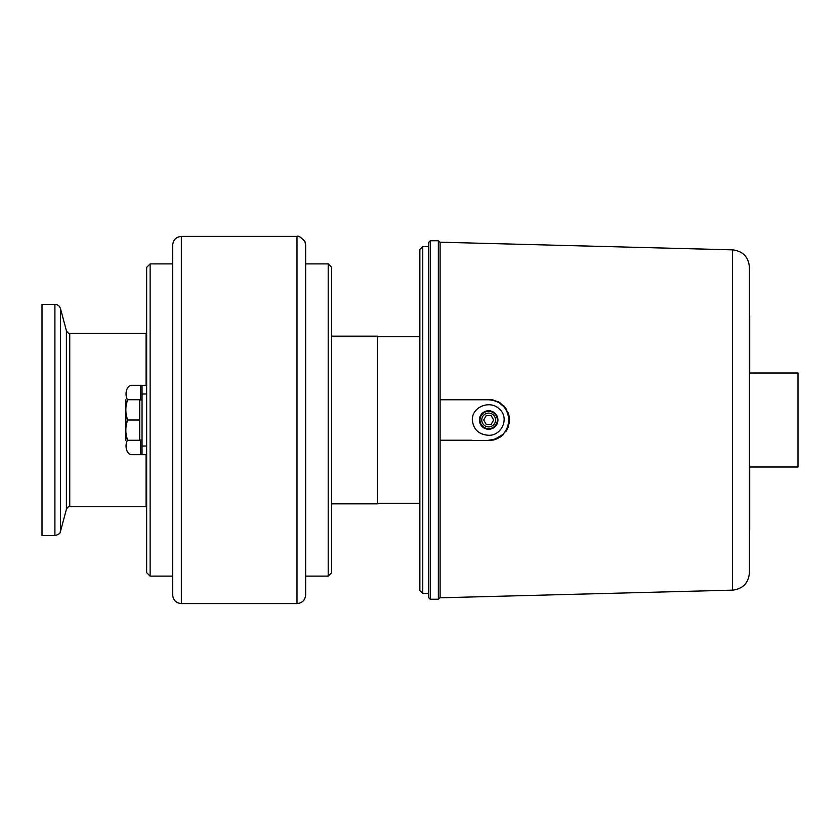 <?xml version="1.0" encoding="UTF-8"?>
<svg xmlns="http://www.w3.org/2000/svg" width="840" height="840" viewBox="0 0 840 840"><rect width="100%" height="100%" fill="white"/><g stroke="black" fill="none" stroke-linecap="round" stroke-linejoin="round"><path stroke-width="1.26" d="M749.721 529.861L749.721 524.076L749.427 529.861M749.721 315.924L749.721 372.992M749.721 467.009L749.721 524.076M422.751 246.54L419.853 249.428L419.853 590.573L422.751 593.46L422.751 246.54L428.526 246.54M749.427 371.427L749.427 372.992L798 372.992L798 467.009L749.427 467.009L749.427 468.573M493.028 440.118L498.046 438.396M500.43 437.02L503.695 434.28M506.163 431.172L508.19 427.161M509.177 423.518L509.471 419.759M509.124 416.189L508.179 412.818M506.027 408.608L503.675 405.699M500.798 403.242L497.879 401.52M492.996 399.872L491.4 399.62M488.954 399.473L440.097 399.473L488.954 399.473L492.198 399.735L499.506 402.402L505.565 407.946L508.882 415.107L509.471 419.548L509.281 422.793L506.971 429.828L501.029 436.59L495.243 439.541L490.844 440.444L440.097 440.528L491.284 440.391M471.891 440.233L440.097 440.233L440.097 597.797L732.543 590.142C742.833 588.903 748.461 583.128 749.427 572.807L749.427 267.194C748.461 256.872 742.833 251.097 732.543 249.858L732.543 590.142M732.543 249.858L440.097 242.203L440.097 399.767L488.659 399.767C500.945 400.964 507.696 407.715 508.904 420C507.696 432.285 500.945 439.036 488.659 440.233L494.855 439.268L502.582 434.679M483.284 412.471L488.659 410.75L485.814 411.201M483.672 412.209L481.12 414.635M480.029 416.682L479.472 418.94M497.291 416.671L496.272 414.74M493.657 412.209L491.505 411.201M480.123 423.549L481.278 425.586M485.006 428.495L487.316 429.156M492.334 428.484L494.161 427.434M497.207 423.528L497.816 421.365M479.409 420A9.251 9.251 0 0 1 493.29 411.989A9.251 9.251 0 0 1 493.29 428.012A9.251 9.251 0 0 1 479.409 420A9.251 9.251 0 0 0 488.659 429.251A9.251 9.251 0 0 0 497.91 420M488.659 410.75C493.784 411.149 496.839 413.879 497.847 418.94M497.774 421.606L496.041 425.576M494.015 427.539L490.004 429.156M487.116 429.125L483.157 427.434M481.131 425.376L479.514 421.355M479.535 418.457L481.058 414.74M488.303 435.267C478.727 434.501 473.403 429.408 472.311 420C471.828 406.592 490.497 399.609 499.527 409.217C509.796 418.068 501.543 436.149 488.303 435.267M440.097 440.233L440.097 399.767M488.659 399.767L491.39 399.945M498.95 402.57L504.063 406.875M506.782 411.002L508.169 414.614M508.862 418.772L508.011 425.911M506.688 429.188L505.565 431.12M440.097 242.487L438.354 240.755L438.354 599.246L440.097 597.513M430.259 240.755L428.526 242.487L428.526 597.513L430.259 599.246L430.259 240.755L438.354 240.755M331.685 503.843L377.36 503.843L377.36 336.157L331.685 336.157M146.653 506.153L146.076 506.73L146.076 454.692M146.076 385.308L146.076 333.27L69.752 333.27C68.649 333.617 67.526 332.766 66.402 330.697L66.402 509.303L60.491 531.353L60.491 308.647C59.598 305.959 57.74 304.531 54.904 304.364L54.904 535.637L42 535.637L42 304.364L54.904 304.364M127.67 440.265C125.223 440.265 125.223 440.265 127.67 440.265C125.223 440.265 125.223 440.265 127.67 440.265C125.223 433.514 125.223 426.752 127.67 420C125.223 413.249 125.223 406.487 127.67 399.735C125.223 399.735 125.223 399.735 127.67 399.735C125.223 399.735 125.223 399.735 127.67 399.735L139.713 399.735L139.713 440.265L127.67 440.265M139.713 420L127.67 420M125.853 399.735L125.853 440.265M139.713 440.003L142.034 440.003M142.034 385.308L142.034 454.692L146.653 454.692L146.653 385.308L131.618 385.308A8.673 5.575 90 0 0 126.536 390.421A8.673 5.575 90 0 0 127.449 399.735M142.034 454.692L131.618 454.692A8.673 5.575 90 0 1 126.536 449.579A8.673 5.575 90 0 1 127.449 440.265M146.653 454.692L146.653 572.649L150.129 576.114L150.129 263.886L172.672 263.886M150.129 263.886L146.653 267.351L146.653 385.308M328.209 420L328.209 576.114L331.685 572.649L331.685 267.351L328.209 263.886L328.209 420M328.209 263.886L305.666 263.886L305.666 576.114L328.209 576.114M305.666 420L305.666 245.091L304.889 241.521C300.772 237.048 298.137 235.347 296.993 236.418L296.993 603.582C302.253 603.067 305.151 600.17 305.666 594.909L305.666 420M181.346 236.418C176.075 236.933 173.187 239.831 172.672 245.091L172.672 594.909C173.187 600.18 176.075 603.067 181.346 603.582L181.346 236.418L296.993 236.418M493.668 419.979L491.18 424.326L486.171 424.337L483.661 420.021L486.15 415.674L491.148 415.663L493.668 419.979M497.332 419.969A8.673 8.673 0 0 1 484.344 427.529A8.673 8.673 0 0 1 484.302 412.503A8.673 8.673 0 0 1 497.332 419.969M495.558 419.979A6.899 6.899 0 0 1 485.226 425.985A6.899 6.899 0 0 1 485.195 414.036A6.899 6.899 0 0 1 495.558 419.979M146.076 506.73L69.752 506.73L69.752 333.27M140.679 399.998L140.679 385.308M140.679 454.692L140.679 440.003M142.034 393.981L146.653 393.981M146.653 446.019L142.034 446.019M377.36 503.265L419.853 503.265M377.36 336.735L419.853 336.735M422.751 593.46L428.526 593.46M430.259 599.246L438.354 599.246M146.653 333.848L146.076 333.27M69.752 506.73C68.649 506.384 67.526 507.234 66.402 509.303M66.402 330.697L60.491 308.647M60.491 531.353C59.619 532.035 61.761 533.537 54.904 535.637M139.713 399.998L142.034 399.998M150.129 576.114L172.672 576.114M181.346 603.582L296.993 603.582"/></g></svg>
